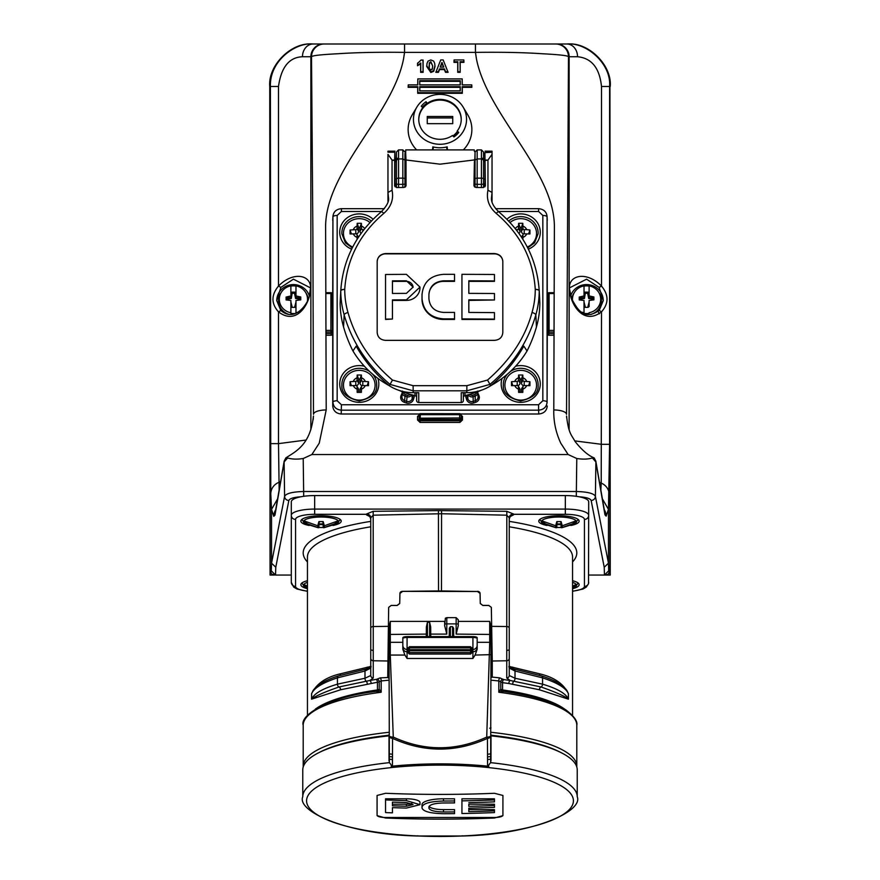 <?xml version="1.0" encoding="UTF-8"?>
<svg xmlns="http://www.w3.org/2000/svg" width="880" height="880" viewBox="0 0 880 880"><rect width="100%" height="100%" fill="white"/><g stroke="black" fill="none" stroke-linecap="round" stroke-linejoin="round"><path stroke-width="1.32" d="M492.074 677.094L499.862 677.886L503.701 679.602L510.158 680.482L506.748 677.963L506.748 660.77L492.261 661.012L492.261 676.841L490.985 677.996M499.862 677.886A2.552 1.067 -83.7 0 0 498.817 680.955L490.985 680.163M389.114 680.163L381.183 680.955A2.552 1.067 83.7 0 0 380.138 677.886L389.015 677.49M389.015 678.634L387.739 676.885L388.663 607.376L391.215 605.429L388.663 607.376M502.722 691.295L498.817 692.252L500.753 689.15A2.123 2.123 -0 0 0 502.568 691.251C531.498 695.354 552.541 701.525 565.686 709.775C574.046 716.078 577.753 721.237 576.796 725.263A136.796 36.553 180 0 0 498.817 692.252L498.817 680.955L500.753 681.714L500.753 689.15L500.753 681.714A2.552 2.453 0 0 1 503.261 679.261M379.247 681.714L381.183 680.955L381.183 692.252L379.247 689.15L379.247 681.714A2.552 2.453 0 0 0 376.739 679.261L380.138 677.886M389.015 732.281A136.796 36.553 0 0 0 303.204 766.205L303.204 725.263A136.796 36.553 180 0 1 381.183 692.252L377.278 691.295M315.348 709.126A132.55 35.42 0 0 1 377.454 689.942L379.247 689.194L379.247 681.868L340.582 689.777L311.586 699.16A2.552 0.682 180 0 0 311.641 699.072C314.072 693.539 322.663 688.578 337.436 684.167L364.991 678.238L370.755 675.51L370.755 628.166A2.552 1.65 0 0 1 373.252 626.516L373.252 660.77L389.015 661.012L389.015 627.308L389.015 634.447L426.316 634.106L426.294 636.614M389.015 734.69L389.015 735.845A137.225 36.674 0 0 0 302.775 769.89L302.775 796.73A137.225 36.674 0 0 1 389.345 762.652L389.015 634.447M426.382 636.614L426.382 626.868L427.449 622.281L429.605 622.281L430.672 626.868L430.738 634.106L446.798 634.106L444.675 625.757L444.675 621.401L390.291 621.401L389.015 627.308M490.985 627.308L490.985 634.447L490.985 626.351L489.709 621.401L458.271 621.401M444.675 625.757L445.368 618.2L446.798 617.65L446.798 623.876L456.148 623.876L456.148 617.65L458.271 619.773L458.271 625.757L456.148 634.106L490.985 634.447L490.985 661.012L492.261 661.012L491.337 607.376L488.785 605.462L482.823 605.462L480.282 603.537L480.062 593.417L477.521 591.503L402.479 591.349A2.552 1.947 -1.5 0 0 399.938 593.296L399.718 603.537L399.938 593.296M389.015 654.643L390.291 655.061L393.272 737.088A4.246 0.594 113.7 0 1 392.568 738.397A4.246 2.772 180 0 1 389.015 735.669A4.246 1.419 0 0 0 393.272 737.088C424.391 751.311 455.554 751.311 486.728 737.088L489.709 642.301L490.985 642.631L490.655 762.652C488.367 765.017 487.993 766.689 489.522 767.668L487.586 766.172L487.432 738.397C455.84 752.653 424.226 752.653 392.568 738.397L392.414 766.172L390.478 767.668C392.007 766.678 391.633 765.006 389.345 762.652M490.655 762.652A137.225 36.674 0 0 1 577.225 796.73L577.225 769.89A137.225 36.674 0 0 0 490.985 735.845L490.985 734.69M503.701 679.602A2.552 1.166 -82.8 0 0 502.546 682.66L500.753 681.868A2.552 2.453 0 0 1 503.261 679.415M509.245 517.803L506.748 515.185L441.485 513.733L373.252 515.185L370.755 517.803A4.246 3.795 0 0 0 366.498 514.008L373.186 511.324L438.438 510.598L506.814 511.324L513.502 514.008A4.246 3.795 0 0 0 509.245 517.803L509.245 675.51L515.009 678.238L542.564 684.167C557.337 688.578 565.928 693.539 568.359 699.072C564.542 696.047 555.423 692.01 540.991 686.972L510.158 680.482A2.552 1.287 -81.7 0 0 508.882 683.518L502.546 682.66L502.546 689.942A2.123 0.968 -81.9 0 0 503.25 691.537M509.245 658.317A2.552 2.453 0 0 1 506.748 660.77L506.748 626.516A2.552 1.65 -0 0 1 509.245 628.166M490.985 735.229A135.102 36.102 0 0 1 560.725 752.455M319.275 752.455A135.102 36.102 0 0 1 389.015 735.229M445.368 618.2L448.404 617.65M426.382 626.868L426.316 634.106M486.728 737.088A4.246 1.419 -0 0 0 490.985 735.669A4.246 2.772 180 0 1 487.432 738.397A4.246 0.594 -113.7 0 1 486.728 737.088M452.551 636.614L452.551 626.659L453.618 628.221L453.618 636.614M453.706 636.614L453.618 628.221M430.738 634.106L430.771 636.614M449.229 636.614L449.328 628.221L450.395 626.659L450.395 636.614M452.551 626.659L450.395 626.659M463.496 835.901L461.901 835.813L463.496 835.901A133.419 35.651 180 0 0 572.726 804.43A133.419 35.651 180 0 0 489.577 767.701L489.522 767.668A133.496 35.673 180 0 0 390.478 767.668L390.423 767.701A133.419 35.651 180 0 0 307.274 804.441A133.419 35.651 180 0 0 416.559 835.901A133.496 35.673 180 0 0 463.507 835.912M418.099 835.813L416.548 835.912L418.099 835.813M502.92 795.454L502.92 815.639L494.417 818.015A1273.679 1227.358 180 0 1 385.583 818.015L377.08 815.639L377.08 795.454L385.583 793.287A1273.69 1227.369 180 0 0 458.436 794.277A1273.69 1227.369 180 0 0 494.417 793.287L502.92 795.454M472.923 658.471L472.923 636.614A4.246 1.133 0 0 1 477.169 637.758L477.169 649.253L475.101 655.061L472.923 658.471L407.077 658.471L404.899 655.061L402.831 649.253L402.831 642.301L390.291 642.301L390.291 655.061L404.899 655.061M477.169 649.253L477.169 642.301L489.709 642.301L489.709 621.401M402.831 637.758A4.246 1.133 0 0 1 407.077 636.614L407.077 637.439A4.246 1.133 180 0 0 402.831 638.572L402.831 637.758M472.923 636.614L407.077 636.614M385.583 818.015L385.583 817.498A8.492 2.266 180 0 1 377.08 815.232L377.08 795.454M385.583 817.498L494.417 817.498A8.492 2.266 180 0 0 502.92 815.232M443.476 798.798A21.45 5.731 180 0 0 422.026 804.529L422.026 806.861C423.28 803.352 430.43 801.416 443.476 801.031A1274.306 1227.963 -0 0 0 454.531 800.965L454.531 798.798L443.476 798.798L443.476 801.031M454.531 800.965L454.531 802.901A1274.416 1228.073 180 0 1 443.476 802.978C434.643 803.231 429.781 804.551 428.912 806.938L428.912 808.137C429.759 810.48 434.621 811.756 443.476 811.965A1274.416 1228.062 -0 0 0 454.531 811.888L454.531 809.622L443.476 809.622A14.564 3.894 0 0 1 429.088 806.333M419.98 804.683L419.98 802.417A13.574 3.63 180 0 0 406.406 798.798L385.55 798.798L385.55 799.92A1274.306 1227.963 -0 0 0 406.406 800.613L419.98 804.683L406.406 808.071A1274.526 1228.172 180 0 1 392.436 807.642L392.436 812.845A1274.306 1227.963 180 0 1 385.55 812.581L385.55 799.92M392.436 811.459L392.436 807.642M494.45 810.854L494.45 809.622L468.831 809.622L468.831 808.181L468.831 811.657A1274.416 1228.062 -0 0 0 494.45 810.854L494.45 812.581A1274.306 1227.963 180 0 1 461.945 813.527L461.945 800.855A1274.306 1227.963 -0 0 0 494.45 799.92L494.45 798.798L461.945 798.798L461.945 811.459M468.831 804.21L468.831 806.344A1274.526 1228.172 -0 0 0 494.45 805.541L494.45 804.21L468.831 804.21M402.831 649.253L402.831 638.572M408.133 652.443L408.144 651.365M471.856 651.365L471.867 652.443M408.133 650.969L408.947 649.605M471.053 649.605L471.867 650.969M408.133 647.691L408.133 648.417L409.409 646.723L409.409 654.027L408.133 652.751M471.867 652.751L470.591 654.027L470.591 646.723L409.409 646.723M470.591 646.723L471.867 648.417L471.867 647.691M377.421 691.251L379.247 689.15A2.123 2.123 180 0 1 377.432 691.251C328.79 696.608 299.629 715.242 303.204 725.263M502.579 691.251L500.753 689.194L502.546 689.942A132.55 35.42 0 0 1 564.652 709.126M371.118 683.518A2.552 1.287 81.7 0 0 369.842 680.482L376.739 679.261M376.75 691.537A2.123 0.968 -98.1 0 0 377.454 689.942L377.454 682.66A2.552 1.166 82.8 0 0 376.299 679.602M313.214 690.305L311.641 693.605L311.641 699.072C315.425 696.058 324.544 692.021 339.009 686.972L369.842 680.482L373.252 677.963L373.252 660.77A2.552 2.453 -0 0 1 370.755 658.317M311.586 699.16L311.586 693.693C316.36 683.749 326.029 677.105 340.582 673.772L371.118 666.358M566.786 690.305L568.359 693.605L568.359 699.072A2.552 0.682 180 0 0 568.414 699.16L539.418 689.777L508.882 683.518M508.882 666.358L539.418 673.772C554.048 677.16 563.706 683.804 568.414 693.693L568.414 699.16M568.414 693.693A2.552 0.682 180 0 1 568.359 693.605C565.928 687.995 557.337 682.748 542.564 677.853L515.009 671.022L509.245 668.052L509.036 667.326L514.085 669.086A2.552 1.342 100.9 0 1 515.009 671.022L515.009 678.238A2.552 1.353 -81 0 1 513.876 681.142A2.552 1.353 -81 0 0 512.732 684.046M366.124 669.075A2.552 1.342 79.1 0 0 365.915 669.086L370.964 667.326L370.755 668.052L364.991 671.022L337.436 677.853C322.663 682.748 314.072 687.995 311.641 693.605A2.552 0.682 180 0 1 311.586 693.693M332.948 525.47A20.185 5.39 180 0 0 340.428 519.629A20.185 5.39 180 0 0 321.046 515.724A20.185 5.39 180 0 0 301.653 519.629A20.185 5.39 180 0 0 309.133 525.47M570.867 525.47A20.185 5.39 180 0 0 579.139 521.125A20.185 5.39 180 0 0 578.347 519.629A20.185 5.39 180 0 0 558.954 515.724A20.185 5.39 180 0 0 539.572 519.629A20.185 5.39 180 0 0 547.052 525.47M572.55 588.687A20.185 5.39 180 0 0 578.347 583.209A20.185 5.39 180 0 0 572.55 580.712M307.45 580.712A20.185 5.39 180 0 0 301.653 583.209A20.185 5.39 180 0 0 300.861 584.705A20.185 5.39 180 0 0 307.45 588.687M588.698 575.058L604.461 575.058L604.219 567.248L591.151 500.467C590.293 498.509 586.289 497.277 579.15 496.782A23.364 6.248 0 0 1 588.698 501.809L588.522 583.682L586.322 587.081L582.967 589.028L572.55 591.316M369.743 516.318L370.755 518.969A4.246 4.092 0 0 0 366.498 514.866L366.498 514.305L314.666 514.305A19.118 5.104 180 0 0 295.559 519.42L295.559 586.399A4.246 4.092 180 0 1 291.302 582.307L291.302 501.809A23.364 6.248 0 0 1 300.85 496.782C293.7 497.277 289.696 498.509 288.849 500.467L275.781 567.248L275.528 575.058L291.302 575.058M339.647 519.024A18.843 5.038 0 0 1 339.856 520.124L336.545 523.842L323.774 527.78M303.875 522.544L303.732 522.456A17.6 4.708 180 0 1 303.732 520.762L317.724 525.778L317.724 527.472L303.875 522.544A17.468 4.664 0 0 0 305.536 523.842L302.236 520.124A18.843 5.038 0 0 1 302.445 519.024M307.45 587.95L303.875 586.124A17.468 4.664 0 0 0 305.536 587.422L302.236 583.704A18.843 5.038 0 0 1 302.203 583.407A18.843 5.038 0 0 1 302.445 582.604M577.555 582.604A18.843 5.038 0 0 1 577.764 583.704L574.464 587.422L572.55 588.346M577.555 519.024A18.843 5.038 0 0 1 577.797 519.827A18.843 5.038 0 0 1 577.764 520.124L574.464 523.842L561.693 527.78M541.783 522.544L541.64 522.456A17.6 4.708 180 0 1 541.64 520.762L555.643 525.778L555.643 527.472L541.783 522.544A17.468 4.664 0 0 0 543.455 523.842L540.144 520.124A18.843 5.038 0 0 1 540.353 519.024M565.334 514.305L565.334 495.572L314.666 495.572L314.666 509.08L565.334 509.08A23.364 6.248 0 0 1 588.698 515.328A4.246 4.092 0 0 1 584.441 519.42A19.118 5.104 180 0 0 565.334 514.305L513.502 514.305L513.502 514.866A4.246 4.092 0 0 0 509.245 518.969L510.257 516.318M605.693 575.058L604.461 575.058L608.718 570.801L609.917 570.801L608.212 574.222L605.693 575.058L610.247 575.058L609.939 86.482C611.831 65.461 588.467 42.097 567.446 44L503.767 44M271.788 574.222L270.083 570.801L271.282 570.801L275.539 575.058L271.788 574.222L274.384 575.058M376.233 44L312.554 44C291.533 42.097 268.169 65.461 270.061 86.482L270.061 575.058L274.307 575.058M270.061 575.058L269.753 86.482C267.861 65.461 291.225 42.097 312.246 44L567.754 44C588.775 42.097 612.139 65.461 610.247 86.482M609.939 575.058L609.939 86.482M599.401 313.808L598.422 312.026M605.616 575.058L608.212 574.222M270.083 570.801L270.083 86.482C268.191 65.461 291.555 42.097 312.576 44M277.684 498.74L271.535 509.388L271.535 563.178L275.781 567.248M280.533 481.69L278.784 482.405A12.749 12.54 177.2 0 0 270.776 494.032L270.402 86.482C269.489 60.291 296.186 42.108 313.104 44L312.95 44M604.219 567.248L608.465 563.178L608.465 509.377L606.133 516.142L604.956 514.8L595.892 461.967L592.372 457.963C588.148 459.272 582.945 459.459 576.785 458.513L568.139 454.542L560.78 443.19C555.797 432.465 553.476 421.388 553.795 409.959L554.389 226.996C554.576 171.05 487.399 114.906 476.454 58.927L475.442 52.382L475.442 44M567.424 44C588.445 42.097 611.809 65.461 609.917 86.482L609.917 570.801M574.673 440.88L601.502 444.312L609.598 444.312L608.465 509.476M599.258 310.354L603.262 300.564L599.137 287.408L601.502 286.055C608.839 294.932 608.839 303.523 601.502 311.85C582.956 326.095 570.185 303.369 569.569 289.883C567.457 274.923 586.487 270.611 601.502 286.055L601.502 86.482C599.566 67.98 591.58 58.069 577.533 56.749A12.749 10.648 -90 0 0 566.896 44C586.157 42.064 611.446 63.569 609.598 86.482L609.598 444.312M569.129 429.704L569.129 56.749L568.48 56.749C567.963 55.605 559.185 54.604 542.124 53.746C523.941 52.492 501.71 52.041 475.442 52.382L404.558 52.382L403.546 58.927C392.601 114.906 325.424 171.05 325.611 226.996L326.205 409.959L319.231 443.19L311.872 454.542L303.215 458.524C297.077 459.47 291.885 459.272 287.639 457.963L284.108 461.967L274.989 515.108L273.779 516.351L271.535 509.388M271.535 563.178L284.603 496.375C286.022 493.449 292.38 491.821 303.699 491.513L576.301 491.513C587.609 491.821 593.978 493.449 595.397 496.375L608.465 563.178M311.872 454.542L568.139 454.542M548.812 293.029L547.272 293.524L547.074 216.491L547.085 402.182L547.272 334.741L548.834 335.236L548.834 333.586L547.547 332.42L547.272 334.741M547.272 406.01C546.733 410.828 543.906 413.49 538.78 413.996L538.593 410.168L341.407 410.168C336.248 409.673 333.421 407.011 332.915 402.182L332.926 216.491L332.728 293.524L331.188 293.029M460.493 413.996L538.78 413.996M341.22 413.996C336.094 413.49 333.267 410.828 332.728 406.01L332.915 402.182A4.246 1.452 0 0 1 337.161 400.752L341.407 404.745L341.22 413.996L419.507 413.996M325.963 332.046L325.963 333.586L331.166 333.586L330.902 330.396L332.178 330.803A1.276 1.21 170.3 0 1 330.902 332.046L325.963 332.046L325.952 330.396L330.902 330.396L330.902 293.513L325.831 293.513L325.831 292.699L330.902 292.699A1.276 1.243 165.9 0 1 332.178 293.92L332.453 332.42L331.166 333.586L331.166 335.236L332.728 334.741L332.728 406.01M404.558 44L404.558 52.382C378.4 52.041 356.169 52.492 337.876 53.746C320.848 54.604 312.07 55.605 311.52 56.749A12.749 12.749 -90 0 1 324.269 44M326.205 409.959A12.749 4.356 179.8 0 0 313.467 414.315L312.862 231.363L311.52 56.749L310.871 56.749L310.871 429.704M323.609 44A12.749 12.749 -90 0 0 310.871 56.749L302.467 56.749C289.19 57.266 281.204 67.177 278.498 86.482L278.498 286.055C293.535 270.567 312.719 274.89 310.409 290.169C309.771 303.49 296.846 326.062 278.498 311.85C271.128 303.633 271.128 295.042 278.498 286.055L280.863 287.408L276.738 300.564L280.742 310.354M280.863 310.497L278.498 311.85L278.498 443.63L305.855 440.066M313.159 419.76L313.346 417.835M270.402 443.63L278.498 443.63L279.158 489.94M313.434 416.295L313.434 416.064C310.486 444.422 296.208 451.275 285.857 457.864L284.174 461.153L275.176 512.82M286.418 458.095L287.639 457.963M555.731 44A12.749 12.749 -90 0 1 568.48 56.749L566.533 414.315A12.749 4.356 -179.8 0 0 553.795 409.959M566.654 417.78L566.566 416.053C568.59 433.774 571.461 434.764 575.168 441.617C582.032 450.208 588.346 455.62 594.143 457.864L595.826 461.153A4.246 4.081 169 0 1 595.892 461.967L595.397 496.375A4.246 4.092 -11.1 0 1 591.151 500.467M600.853 490.05L601.216 483.131L599.599 482.471M609.213 494.769A12.749 12.551 2.9 0 0 601.216 483.131L601.502 311.85L599.17 310.409C583.616 321.145 577.258 308.946 571.725 298.914L569.525 289.124M592.372 457.963L593.582 458.095M595.826 461.153L604.747 512.424A12.749 12.243 169.2 0 1 604.956 514.8M602.305 498.696L608.465 509.377M302.467 56.749A12.749 10.648 -90 0 1 313.104 44M274.989 515.108A12.749 12.243 -169.2 0 1 275.187 512.732M599.137 310.497L603.262 300.564M599.137 287.408L586.575 279.18L569.448 287.903M570.702 295.746A16.676 16.104 180 0 1 586.575 284.581A16.676 16.104 180 0 1 603.251 300.872M589.116 294.316L589.116 285.901A14.113 13.629 180 0 1 598.587 292.16L599.236 293.172A14.872 14.366 180 0 1 590.601 314.534M571.791 299.101A14.872 14.366 180 0 1 573.914 293.172L574.563 292.16A14.113 13.629 180 0 1 584.023 285.901L584.023 294.272M276.738 300.564L280.83 310.409C296.527 324.181 309.914 299.376 309.265 295.867L310.552 287.903L293.425 279.18L280.863 287.408M276.749 300.872A16.676 16.104 180 0 1 293.425 284.581A16.676 16.104 180 0 1 309.298 295.746M295.977 293.172L295.977 285.901A14.113 13.629 180 0 1 305.437 292.16L306.086 293.172A14.872 14.366 180 0 1 308.209 299.101M289.399 314.534A14.872 14.366 180 0 1 280.764 293.172L281.413 292.16A14.113 13.629 180 0 1 290.884 285.901L290.884 294.272M295.977 286.099A14.333 13.849 0 0 0 290.884 286.099M305.437 292.16A14.113 13.629 180 0 1 307.439 300.949M298.155 312.147A14.113 13.629 180 0 1 295.977 312.708L295.977 313.335M290.884 302.269L290.884 313.335A14.333 13.849 0 0 0 295.801 313.368M300.256 299.904L300.256 299.222L295.548 298.474L294.899 292.149L291.753 292.149L290.884 297.451L286.099 298.276L286.099 299.926L290.884 300.465L290.884 312.708A14.113 13.629 180 0 1 281.413 292.16M290.884 294.701L290.884 285.901M300.256 299.222L300.762 298.21L295.977 297.451L295.977 295.944L300.762 296.978L300.762 299.849L295.977 300.465L295.977 312.708L295.977 302.302M295.977 285.901L295.977 295.944M292.259 307.362L290.884 301.983L291.863 307.362L294.998 307.362L295.977 301.983L294.602 307.362M286.099 297.055L290.884 295.944L291.324 298.463L286.594 299.288L286.099 297.055L286.099 299.926M295.548 298.474L294.481 293.227L292.171 293.227L291.324 298.463M292.171 293.227L291.753 292.149M294.481 293.227L294.899 292.149M300.762 299.849L300.762 296.978M286.594 299.288L286.594 299.981M589.116 286.099A14.333 13.849 0 0 0 584.023 286.099M598.587 292.16A14.113 13.629 180 0 1 589.116 312.708L589.116 313.335A14.333 13.849 0 0 1 584.199 313.368M584.023 313.335L584.023 312.708A14.113 13.629 180 0 1 581.845 312.147M572.561 300.949A14.113 13.629 180 0 1 574.563 292.16M584.023 302.269L584.023 312.708L584.023 300.465L579.238 299.926L579.238 297.055L584.023 295.944L584.023 285.901M585.398 307.362L584.023 301.983L585.002 307.362L588.137 307.362L589.116 301.983L587.741 307.362M593.406 299.904L593.406 299.222L588.687 298.474L587.631 293.227L585.321 293.227L584.463 298.463L579.744 299.288L579.744 299.981M588.687 298.474L589.116 295.944L593.901 296.978L593.901 299.849L593.901 298.21L589.116 297.451L588.038 292.149L584.892 292.149L584.034 297.451L579.238 298.276L579.238 299.926M593.406 299.222L593.901 296.978M587.631 293.227L588.038 292.149M585.321 293.227L584.892 292.149M584.463 298.463L584.023 294.701M579.744 299.288L579.238 297.055M593.901 299.849L589.116 300.465L589.116 306.658M589.116 306.636L589.116 303.578M589.116 303.567L589.116 302.302M589.116 285.901L589.116 295.944M300.85 496.782A23.364 6.248 0 0 1 314.666 495.572M565.334 495.572A23.364 6.248 0 0 1 579.15 496.782M295.559 519.42A4.246 4.092 180 0 1 291.302 515.328L291.302 501.809M303.875 586.124L306.988 586.036M307.45 586.245L303.732 584.342A17.6 4.708 180 0 0 303.732 586.036M573.012 586.036L576.268 586.036A17.6 4.708 180 0 0 576.268 584.342L572.55 586.245M576.268 586.036L572.55 587.95M573.012 522.456L576.268 522.456A17.6 4.708 180 0 0 576.554 521.609A17.6 4.708 180 0 0 576.268 520.762L562.276 525.778L562.276 527.472L555.643 527.472L556.831 527.593L556.831 524.612L561.077 524.612L561.077 527.593L562.276 527.472L576.125 522.544A17.468 4.664 0 0 1 574.464 523.842M555.643 525.778L556.831 521.576L561.077 521.576L562.276 525.778M541.64 522.456L544.907 522.456M556.303 523.666L556.831 524.612M561.077 524.612L561.605 523.666M556.435 523.204L556.831 523.93L561.077 523.93L561.484 523.204M557.249 521.598L556.831 523.93M560.659 521.598L561.077 523.93M338.36 522.456L324.357 527.472L317.724 527.472L318.923 527.593L318.923 524.612L323.169 524.612L323.169 527.593L324.357 527.472L324.357 525.778L338.36 520.762A17.6 4.708 180 0 1 338.36 522.456L335.093 522.456M317.724 525.778L318.923 521.576L323.169 521.576L324.357 525.778M303.732 522.456L306.988 522.456M318.395 523.666L318.923 524.612M323.169 524.612L323.697 523.666M318.516 523.204L318.923 523.93L323.169 523.93L323.576 523.204M319.341 521.598L318.923 523.93M322.751 521.598L323.169 523.93M554.048 330.396L554.169 293.513L549.098 293.513L549.098 330.396L554.048 330.396L554.037 335.236L548.834 335.236M554.18 293.029L554.169 293.843L554.18 293.029M554.037 332.046L549.098 332.046A1.276 1.21 -170.3 0 1 547.822 330.803L547.822 293.92A1.276 1.243 -165.9 0 1 549.098 292.699L554.169 292.699L554.169 293.843M554.169 292.699L554.169 293.513L554.169 292.699M325.831 293.843L325.952 330.396M331.166 335.236L325.963 335.236L325.963 333.586M554.037 333.586L548.834 333.586L549.098 330.396L547.822 330.803L547.547 332.42L547.547 295.02L549.098 292.677A1.276 1.276 0 0 0 547.855 293.634L547.261 295.273L547.261 332.673M547.272 293.524L547.261 295.273M462.451 420.035L459.899 422.444L459.899 420.794L420.101 420.794L420.365 413.666L459.635 413.699A1.276 1.243 -14.1 0 1 460.878 414.634L460.878 414.634A1.276 1.276 0 0 0 459.635 413.666L459.635 414.678L420.365 414.678L419.089 414.92L419.067 418.198L459.668 417.956L459.668 419.441A1.276 1.21 -9.7 0 0 460.933 418.198L459.668 417.956L459.635 414.678L460.911 414.92A1.276 1.243 -14.1 0 0 460.878 414.634L461.175 415.987L462.451 416.405L462.451 420.035L461.175 419.628L459.899 420.794L459.668 419.441L420.332 419.441A1.276 1.21 9.7 0 1 419.067 418.198L419.122 414.634A1.276 1.243 14.1 0 0 419.089 414.92L418.825 415.987L417.549 416.405L417.549 420.035L420.101 422.444L420.101 420.794L418.825 419.628L417.549 420.035M330.902 292.699L330.902 292.677A1.276 1.276 0 0 1 332.145 293.634L332.739 332.673L332.728 293.524M332.728 334.741L332.739 332.673M325.831 292.677L330.902 292.677L332.739 295.273M420.365 413.699A1.276 1.243 14.1 0 0 419.122 414.634A1.276 1.276 0 0 1 420.365 413.666L459.635 413.699M404.954 159.522L405.592 159.522M474.408 159.522L475.046 159.522M475.046 187.209L475.046 152.02L474.276 183.205M404.954 153.428L404.954 187.209M475.046 160.325L474.408 160.325M405.592 160.325L404.954 160.325M475.046 152.02L477.169 149.897L477.169 158.928L475.046 160.094M396.451 187.517L396.451 160.094L398.574 158.928L402.831 158.928L404.954 160.094M542.839 400.752A4.246 1.452 180 0 1 547.085 402.182C546.579 407.011 543.752 409.673 538.593 410.168L538.593 404.745L542.839 400.752L542.839 215.468L538.593 211.475L498.355 211.475M396.451 179.069A2.123 0.924 0 0 1 398.574 178.145L398.574 149.897L396.451 152.02L396.451 160.094L395.175 160.193L395.175 161.579L394.845 152.218L394.68 160.061L392.04 160.061L392.051 190.234C393.855 199.199 391.105 206.91 383.812 213.378C359.788 233.893 346.764 259.237 344.729 289.421A95.271 89.518 -0 0 0 347.974 312.477C355.465 338.624 370.293 361.152 392.469 380.061L413.105 385.682L466.895 385.682L487.531 380.061C510.444 360.063 525.272 337.524 532.026 312.477A95.271 89.518 -0 0 0 535.271 289.421A4.246 1.441 -3.1 0 1 539.22 290.631L539.836 302.83A99.836 93.819 180 0 1 536.437 327.008A149.622 140.602 180 0 1 527.043 350.977A99.418 93.423 180 0 1 490.743 385.671M539.836 302.621L539.22 290.851A99.22 93.236 180 0 1 535.843 314.864C528 341.968 512.699 365.145 489.951 384.395L490.512 385.858A149.127 140.129 180 0 0 523.798 346.137L527.043 350.977M481.239 390.28A99.418 93.423 180 0 1 464.97 395.615A2.123 1.991 -0 0 0 463.364 397.551M463.364 392.656L463.364 400.543A2.123 1.991 180 0 1 461.241 402.534L418.759 402.534A2.123 1.991 180 0 1 416.636 400.543L416.636 392.656M416.636 397.551A2.123 1.991 -0 0 0 415.03 395.615A99.418 93.423 180 0 1 398.761 390.28M389.257 385.671A99.418 93.423 180 0 1 352.957 350.977A149.622 140.602 180 0 1 343.563 327.008A99.836 93.819 180 0 1 340.164 302.83L340.78 290.642A4.246 1.441 3.1 0 1 340.78 290.631A4.246 1.441 3.1 0 1 344.729 289.421A4.246 1.452 179.9 0 0 340.78 290.851L340.164 302.621M394.658 185.966L395.098 183.205L395.098 186.835M484.902 186.835L484.902 183.205L485.342 185.977M395.098 159.544L394.845 152.218L387.959 152.218L387.959 151.173L394.955 151.173M394.68 160.061L394.636 185.801M394.955 183.205L395.01 161.579L396.451 161.579M539.836 302.643L539.22 290.653A4.246 4.246 0 0 0 539.22 290.631A4.246 1.441 -3.1 0 1 539.22 290.642A4.246 3.993 177.1 0 1 539.22 290.851A4.246 1.452 0.1 0 0 535.271 289.421C533.28 259.303 520.245 233.959 496.188 213.378C488.906 206.943 486.156 199.232 487.949 190.234L487.96 160.061L492.041 154.33L492.041 152.218L484.902 152.625L485.375 185.713M483.549 161.579L484.99 161.579L485.045 183.205M502.821 261.492L502.821 332.486C502.337 337.315 499.532 339.944 494.439 340.351L385.561 340.351C380.468 339.955 377.674 337.326 377.179 332.486L377.179 261.492C377.674 256.729 380.468 254.089 385.561 253.561L494.439 253.561C499.532 254.078 502.326 256.718 502.821 261.492M485.32 160.061L487.96 160.061L485.32 160.49M485.364 185.801L483.252 187.528L476.058 187.462L473.946 185.68M473.946 185.592L474.408 161.579M406.054 185.68L406.01 159.984L440 164.175L473.99 159.984M394.625 185.713L396.748 187.528L403.942 187.462L406.054 185.592M387.959 154.33L387.959 192.445L387.959 154.33L392.04 160.061L394.68 160.49M405.724 183.205L405.669 161.579L404.954 161.579M406.021 185.878L405.592 183.205L405.592 186.725M405.592 161.579L405.735 149.897L474.265 149.897L474.408 151.437M405.592 151.437L406.01 159.984M474.408 186.725L474.408 183.205L473.979 185.878M492.041 154.33L492.041 192.434L492.041 151.173L485.045 151.173M539.22 290.631C536.965 259.138 523.468 232.859 498.718 211.783C493.493 206.635 491.073 202.026 491.48 197.934L492.041 192.445L492.041 201.575M387.959 201.575L387.959 192.434L392.051 190.234M352.957 350.977L356.202 346.137A149.127 140.129 180 0 0 389.488 385.858L390.049 384.395C367.301 365.145 352 341.968 344.157 314.864L343.563 327.008M487.531 380.061L489.951 384.395L466.807 390.819L413.193 390.819L390.049 384.417L392.469 380.061M418.759 402.534L418.759 392.656L413.193 392.656A42.482 39.919 -0 0 1 389.488 385.858M490.512 385.858A42.482 39.919 -0 0 1 466.807 392.656L461.241 392.656L461.241 402.534M388.52 198.077L387.959 192.445M492.041 192.434L487.949 190.234M502.821 331.375L502.821 296.802M502.821 279.136L502.821 261.745A8.393 7.887 0 0 0 494.439 253.869L385.561 253.869A8.393 7.887 0 0 0 377.179 261.745M385.55 274.901L385.55 319.11L392.436 319.044L392.436 299.926L406.406 299.849L419.98 287.078L406.406 274.34L385.55 274.483L385.55 319.451L392.436 319.044M392.436 300.41L406.406 300.41A13.574 12.76 -0 0 0 419.98 287.661L419.98 287.078M422.026 295.053L422.026 299.299A21.45 20.152 -0 0 0 443.476 319.451L454.531 319.451L454.531 312.411L443.476 312.411C434.676 311.652 429.814 307.087 428.912 298.738L428.912 294.855M428.912 295.053A14.564 13.684 180 0 1 443.476 281.369L454.531 281.369L454.531 274.329L443.476 274.34C430.496 275.429 423.346 282.15 422.026 294.481L422.026 294.833M461.945 303.259L461.945 319.451L494.45 319.451L494.45 312.609L468.831 312.433L468.831 299.838L494.45 299.981L468.831 300.41M494.45 299.981L494.45 293.502L468.831 293.37L468.831 281.369L494.45 281.369L494.45 274.483L461.945 274.318L461.945 318.901L494.45 319.11M475.046 179.069A2.123 0.924 180 0 1 477.169 178.145L477.169 158.928L481.426 158.928L483.549 160.094L483.549 152.02L483.549 187.517M395.186 158.95L395.12 160.083M396.451 159.258L395.175 160.193M483.549 159.258L484.814 160.083L484.814 158.95M483.549 170.665L483.549 183.722A2.123 0.616 -0 0 1 481.426 184.338L481.426 149.897L483.549 152.02M396.451 152.02L396.451 153.428M484.825 160.193L483.549 160.127M484.825 179.146L483.549 178.97M396.451 178.97L395.175 179.146M341.88 233.761A17.424 16.368 -0 0 1 359.282 216.601A17.424 16.368 -0 0 1 371.272 221.089A17.424 16.368 -0 0 0 359.282 216.612A17.424 16.368 -0 0 0 341.88 233.761L345.433 242.836L352.286 247.863M369.919 222.519A15.829 14.872 -0 0 0 359.282 218.658A15.829 14.872 -0 0 0 343.816 230.362A15.829 14.872 -0 0 0 352.704 247.049M538.142 232.98A17.424 16.368 -0 0 0 527.604 217.943A17.424 16.368 -0 0 0 508.739 221.1A17.424 16.368 -0 0 1 520.718 216.601A17.424 16.368 -0 0 1 538.142 232.969A17.424 16.368 -0 0 1 538.12 233.761A17.424 16.368 -0 0 0 538.142 232.969M527.296 247.049A15.829 14.872 -0 0 0 536.547 233.53A15.829 14.872 -0 0 0 520.718 218.658A15.829 14.872 -0 0 0 510.081 222.519M369.732 371.591A17.424 16.368 -0 0 0 351.494 370.051A17.424 16.368 -0 0 0 341.858 384.692A17.424 16.368 -0 0 0 341.88 385.462C341.396 393.03 347.193 398.189 359.282 400.928C371.36 398.189 377.168 393.03 376.684 385.462A17.424 16.368 -0 0 0 372.625 374.176M343.453 385.231A15.829 14.872 -0 0 0 359.282 400.103A15.829 14.872 -0 0 0 375.1 385.231A15.829 14.872 -0 0 0 359.282 370.359A15.829 14.872 -0 0 0 343.453 385.231M510.323 371.536A17.424 16.368 -0 0 1 520.718 368.302A17.424 16.368 -0 0 1 538.12 385.462A17.424 16.368 -0 0 0 528.88 370.227A17.424 16.368 -0 0 0 510.268 371.591M507.375 374.176A17.424 16.368 -0 0 0 503.316 385.462C502.832 393.03 508.64 398.189 520.718 400.928C532.807 398.189 538.604 393.03 538.12 385.462M520.718 400.103A15.829 14.872 -0 0 0 536.547 385.231A15.829 14.872 -0 0 0 520.718 370.359A15.829 14.872 -0 0 0 504.9 385.231A15.829 14.872 -0 0 0 520.718 400.103M392.436 280.874L392.436 293.447L406.406 293.37L413.094 287.078L406.406 280.797L392.436 280.874M413.094 287.364A6.688 6.292 -0 0 0 406.406 281.369L392.436 281.369L392.436 293.447M422.026 294.481L422.026 298.727C423.346 311.014 430.496 317.735 443.476 318.879L454.531 318.89M422.026 298.727L422.026 299.299M428.912 294.503C429.792 286.165 434.643 281.6 443.476 280.83L454.531 280.797M468.831 293.37L468.831 280.786L494.45 280.929M522.83 375.023L518.617 375.023L518.485 380.16A1.276 1.199 180 0 1 517.22 381.359L511.5 381.711L511.5 385.671L517.22 385.55A1.276 1.199 180 0 1 518.485 386.749L518.617 392.359L522.83 392.359L522.951 386.749A1.276 1.199 180 0 1 524.227 385.55L529.947 385.671L529.947 381.711L524.227 381.359A1.276 1.199 180 0 1 522.951 380.16L522.83 375.023L521.455 378.983L519.992 378.983L519.992 383.064A2.772 2.607 180 0 1 517.682 385.638M522.951 377.839A6.369 5.984 180 0 1 526.691 381.359M526.691 385.55A6.369 5.984 180 0 1 522.951 389.059M518.485 389.059A6.369 5.984 180 0 1 514.756 385.55M514.756 381.359A6.369 5.984 180 0 1 518.485 377.839M523.754 385.638A2.772 2.607 180 0 1 521.455 383.064L521.455 378.983M518.331 386.166L519.64 388.388A2.772 2.607 180 0 1 519.992 389.653L519.992 392.348M521.455 392.348L521.455 389.653A2.772 2.607 180 0 1 521.796 388.388L523.105 386.166M519.992 378.983L518.617 375.023M512.853 385.605L511.5 381.711M528.594 385.605L529.947 381.711M363.869 229.658L362.78 229.658A1.276 1.199 180 0 1 361.515 228.459L361.383 223.322L359.282 223.289L357.17 223.322L357.049 228.459A1.276 1.199 180 0 1 355.773 229.658L350.053 230.01L350.053 233.97L355.773 233.849A1.276 1.199 180 0 1 357.049 235.048L357.104 239.305M361.515 226.138A6.369 5.984 180 0 1 364.705 228.602M357.049 237.358A6.369 5.984 180 0 1 353.309 233.849M353.309 229.658A6.369 5.984 180 0 1 357.049 226.138M361.064 233.398A2.772 2.607 180 0 1 360.008 231.363L360.008 227.282L358.545 227.282L358.545 231.363A2.772 2.607 180 0 1 356.246 233.926M356.895 234.465L358.204 236.687A2.772 2.607 180 0 1 358.435 237.226M360.008 227.282L361.383 223.322M358.545 227.282L357.17 223.322M351.406 233.904L350.053 230.01M361.383 375.023L357.17 375.023L357.049 380.16A1.276 1.199 180 0 1 355.773 381.359L350.053 381.711L350.053 385.671L355.773 385.55A1.276 1.199 180 0 1 357.049 386.749L357.17 392.359L361.383 392.359L361.515 386.749A1.276 1.199 180 0 1 362.78 385.55L368.5 385.671L368.5 381.711L362.78 381.359A1.276 1.199 180 0 1 361.515 380.16L361.383 375.023L360.008 378.983L358.545 378.983L358.545 383.064A2.772 2.607 180 0 1 356.246 385.638M361.515 377.839A6.369 5.984 180 0 1 365.244 381.359M365.244 385.55A6.369 5.984 180 0 1 361.515 389.059M357.049 389.059A6.369 5.984 180 0 1 353.309 385.55M353.309 381.359A6.369 5.984 180 0 1 357.049 377.839M362.318 385.638A2.772 2.607 180 0 1 360.008 383.064L360.008 378.983M356.895 386.166L358.204 388.388A2.772 2.607 180 0 1 358.545 389.653L358.545 392.348M360.008 392.348L360.008 389.653A2.772 2.607 180 0 1 360.36 388.388L361.669 386.166M358.545 378.983L357.17 375.023M351.406 385.605L350.053 381.711M367.147 385.605L368.5 381.711M522.951 226.138A6.369 5.984 180 0 1 526.691 229.658L524.227 229.658A1.276 1.199 180 0 1 522.951 228.459L522.83 223.322L520.718 223.289L518.617 223.322L518.485 228.459A1.276 1.199 180 0 1 517.22 229.658L516.131 229.658M526.691 233.849A6.369 5.984 180 0 1 522.951 237.358L522.951 235.048A1.276 1.199 180 0 1 524.227 233.849L529.947 233.97L529.947 230.01L526.691 229.658M522.896 239.316L522.951 237.358M515.306 228.602A6.369 5.984 180 0 1 518.485 226.138M523.754 233.926A2.772 2.607 180 0 1 521.455 231.363L521.455 227.282L519.992 227.282L519.992 231.363A2.772 2.607 180 0 1 518.936 233.398M521.565 237.226A2.772 2.607 180 0 1 521.796 236.687L523.105 234.465M521.455 227.282L522.83 223.322M519.992 227.282L518.617 223.322M528.594 233.904L529.947 230.01M408.243 84.876L408.133 87.318L417.692 87.318L417.692 93.302L462.308 93.302L462.308 87.318L471.867 87.318L471.757 84.876L462.198 84.876L462.198 78.892L417.802 78.892L417.802 84.876L408.243 84.876L408.243 86.669L417.802 86.669L417.802 92.653L462.198 92.653L462.198 86.669L471.757 86.669L471.757 84.876M417.802 78.892L417.692 84.876M462.308 84.876L462.198 78.892M463.936 62.37L460.185 62.37L460.185 72.347L457.732 72.347L457.732 62.37L453.97 62.37L454.08 59.928L463.826 59.928L463.936 62.37L463.826 61.71L460.064 61.71L460.185 62.37M448.085 72.347L445.489 72.347L444.411 69.586L439.527 69.586L438.449 72.347L435.831 72.347L440.726 59.928L443.168 59.928L448.085 72.347M434.687 63.404L435.017 66.44L433.752 71.28L430.848 72.501L426.679 66.418L427.009 63.448L428.032 61.105L430.848 59.928L433.675 61.116L434.687 63.404L434.907 65.89L433.664 70.664L430.848 71.841L426.789 65.868L427.009 63.448M423.093 60.368L423.093 72.347L420.64 72.347L420.64 63.822L417.527 65.747L417.527 63.437L421.201 59.928L423.093 60.368M416.867 107.096A26.554 24.948 0 0 0 413.446 119.339A26.554 24.948 0 0 0 446.732 143.473A26.554 24.948 0 0 0 463.133 107.096A26.554 24.948 0 0 0 440 94.391A26.554 24.948 0 0 0 416.867 107.096L412.236 114.818A31.867 29.942 0 0 0 408.133 129.514A31.867 29.942 0 0 0 416.658 149.897M463.342 149.897A31.867 29.942 0 0 0 467.764 114.818L463.133 107.096M422.972 59.928L423.093 72.347M422.972 71.698L420.75 71.698L420.75 63.019L417.527 65.747M417.648 65.043L417.648 62.964M420.75 63.019L420.64 63.822M420.75 71.698L420.64 72.347M432.399 68.805L432.674 65.89L430.848 61.71L429.297 62.964L429.198 68.42L430.848 70.059L432.498 68.431M426.789 65.868L426.679 66.418M430.848 71.841L430.848 72.501M433.664 70.664L433.752 71.28M434.907 65.89L435.017 66.44M432.674 65.89L430.848 62.37L429.407 63.547L429.253 68.64M430.848 61.71L430.848 62.37M429.297 62.964L429.407 63.547M432.289 69.333L432.564 66.44M447.931 71.698L445.566 71.698L444.488 68.926L439.45 68.926L438.372 71.698L435.996 71.698M440.132 67.144L443.795 67.144L441.958 62.436L440.132 67.144M438.372 71.698L438.449 72.347M439.45 68.926L439.527 69.586M444.488 68.926L444.411 69.586M445.566 71.698L445.489 72.347M443.465 67.144L441.958 63.283L440.462 67.144M441.958 62.436L441.958 63.283M460.064 61.71L460.185 72.347M460.064 71.698L457.842 71.698L457.732 72.347M463.826 59.928L463.826 61.71M457.842 71.698L457.842 61.71L454.08 61.71L453.97 62.37M454.08 61.71L454.08 59.928M457.842 61.71L457.732 62.37M419.705 84.876L460.295 84.876L460.295 80.674L419.705 80.674L419.705 84.876M460.295 86.669L419.705 86.669L419.705 90.871L460.295 90.871L460.295 86.669L460.185 87.318L419.815 87.318L419.815 90.871M408.243 86.669L408.133 87.318M417.802 86.669L417.692 87.318M417.802 92.653L417.692 93.302M462.198 92.653L462.308 93.302M462.198 86.669L462.308 87.318M471.757 86.669L471.867 87.318M419.705 80.674L419.815 84.876M460.185 84.876L460.185 81.334L419.815 81.334M460.295 80.674L460.185 81.334M460.185 90.871L460.185 87.318M419.705 86.669L419.815 87.318M447.469 149.897L447.183 146.872A27.764 26.092 -0 0 1 432.817 146.872L432.531 149.897M432.784 149.897L433.587 147.048M446.413 147.048L447.216 149.897M453.728 136.752A21.241 19.965 0 0 0 457.226 133.188L457.226 131.01L458.755 132.44A23.364 21.956 0 0 1 453.948 136.961L452.419 135.531A21.241 19.965 0 0 1 430.32 137.104A21.241 19.965 0 0 1 418.759 119.339A21.241 19.965 0 0 1 422.774 107.668L421.245 106.238A23.364 21.956 0 0 1 426.052 101.717L427.581 103.873A21.241 19.965 180 0 0 422.774 108.394L422.774 107.668M457.226 131.01A21.241 19.965 0 0 0 461.241 119.339A21.241 19.965 0 0 0 449.68 101.574A21.241 19.965 0 0 0 427.581 103.147M426.052 101.717L426.701 104.5M426.052 103.895A23.364 21.956 0 0 0 422.279 107.206M457.226 131.736A21.241 19.965 180 0 1 452.87 135.949M461.241 119.702A21.241 19.965 0 0 0 449.504 102.212A21.241 19.965 0 0 0 427.581 103.873M422.774 108.394A21.241 19.965 0 0 0 418.759 119.702M427.251 116.468L427.251 123.662L452.749 123.662L452.749 116.468L427.251 116.468M452.749 123.662L452.749 117.931L427.251 117.931L427.251 123.662M506.814 511.324L506.748 626.516L490.985 626.351M373.186 511.324L373.252 626.516L389.015 626.351M370.755 628.166L370.755 517.803M477.521 591.503L441.485 590.942A84.964 54.846 180 0 0 438.515 590.942L402.479 591.349M402.479 591.503L399.938 593.417M480.282 603.537L480.062 593.296A2.552 1.947 1.5 0 0 477.521 591.349M480.271 603.416L482.823 605.462M491.337 607.376L488.785 605.429L482.823 605.363M397.177 605.462L391.215 605.429L397.177 605.462L399.718 603.537M397.177 605.363L399.729 603.416M392.436 805.805L392.436 802.131A1274.416 1228.073 -0 0 0 406.406 802.56L413.094 804.562L406.406 806.234A1274.526 1228.172 180 0 1 392.436 805.805M392.436 802.131L392.436 804.21L406.406 804.21A6.688 1.793 180 0 0 411.84 803.462M454.531 811.888L454.531 813.626A1274.306 1227.963 180 0 1 443.476 813.703C430.463 813.406 423.313 811.525 422.026 808.06L422.026 805.728M422.026 808.06L422.026 806.861M428.912 808.137L428.912 806.938M494.45 799.92L494.45 801.867A1274.416 1228.073 180 0 1 468.831 802.67M494.45 805.541L494.45 807.378A1274.526 1228.172 180 0 1 468.831 808.181M490.985 732.281A136.796 36.553 0 0 1 576.796 766.205L576.774 766.931M487.542 759.539A136.796 36.553 180 0 0 490.985 759.187M389.015 759.187A136.796 36.553 180 0 0 392.458 759.539M490.985 756.525A134.673 35.992 0 0 1 487.531 756.888M392.469 756.888A134.673 35.992 0 0 1 389.015 756.525M506.748 677.963A2.552 2.453 0 0 0 509.245 675.51M456.148 634.106L456.148 623.876A2.123 0.572 0 0 1 458.271 624.437M390.291 621.401L390.291 642.301L389.015 642.631M475.101 655.061L490.985 654.643M489.709 728.233L490.985 727.892M444.675 624.437A2.123 0.572 0 0 1 446.798 623.876L446.798 634.106M392.414 766.172A135.487 36.212 0 0 1 487.586 766.172M430.672 626.868L430.672 636.614M449.328 636.614L449.328 628.221M471.867 651.783L472.923 651.783A4.246 4.092 -0 0 0 477.169 647.691M408.133 651.783L407.077 651.783L407.077 658.471M408.683 649.462L407.077 649.462L407.077 651.783A4.246 4.092 180 0 1 402.831 647.691M427.449 622.281L427.449 636.614M429.605 636.614L429.605 622.281M477.169 638.572A4.246 1.133 0 0 0 472.923 637.439L407.077 637.439L407.077 649.462A4.246 4.092 180 0 1 402.831 645.37M471.317 649.462L472.923 649.462A4.246 4.092 -0 0 0 477.169 645.37M408.133 650.738L471.867 650.738M408.133 647.878L471.867 647.878M392.48 754.237A132.55 35.42 0 0 1 389.015 753.863M490.985 753.863A132.55 35.42 0 0 1 487.52 754.237M367.268 684.046A2.552 1.353 81 0 0 366.124 681.142A2.552 1.353 81 0 1 364.991 678.238L364.991 671.022A2.552 1.342 79.1 0 1 365.915 669.086L338.569 675.884A2.552 1.837 72.3 0 0 337.436 677.853L337.436 684.167A2.552 1.848 74 0 0 339.009 686.972A2.552 1.848 74 0 1 340.582 689.777M340.582 673.772A2.552 1.837 -107.7 0 1 339.977 675.433M367.268 667.139A2.552 1.342 -100.9 0 1 366.652 668.932M379.247 681.868A2.552 2.453 0 0 0 376.739 679.415M540.991 675.818A2.552 1.837 107.7 0 1 541.431 675.884A2.552 1.837 107.7 0 1 542.564 677.853L542.564 684.167A2.552 1.848 -74 0 1 540.991 686.972A2.552 1.848 -74 0 0 539.418 689.777M540.023 675.433A2.552 1.837 107.7 0 1 539.418 673.772M513.348 668.932A2.552 1.342 100.9 0 1 512.732 667.139M513.876 669.075A2.552 1.342 100.9 0 1 514.085 669.086L541.431 675.884C554.202 679.888 562.694 684.761 566.907 690.481M506.748 650.364A2.552 0.913 180 0 0 509.245 649.451M373.252 650.364A2.552 0.913 -0 0 1 370.755 649.451M339.009 675.818A2.552 1.837 72.3 0 0 338.569 675.884C325.798 679.888 317.306 684.761 313.093 690.481M370.755 675.51A2.552 2.453 0 0 0 373.252 677.963M369.853 516.593L366.498 514.866M295.559 586.399A19.118 5.104 180 0 0 307.45 591.129M572.55 591.129A19.118 5.104 180 0 0 584.441 586.399L584.441 519.42M513.502 514.866L510.147 516.593M509.245 521.378A136.796 36.553 0 0 1 572.55 561.946M307.45 561.946A136.796 36.553 0 0 1 370.755 521.378M370.755 518.397A4.246 4.092 0 0 0 366.498 514.305L366.498 514.008M513.502 514.008L513.502 514.305A4.246 4.092 0 0 0 509.245 518.397M314.666 514.305L314.666 509.08A23.364 6.248 0 0 0 291.302 515.328M584.441 586.399A4.246 4.092 0 0 0 588.698 582.307M271.282 570.801L271.535 563.123M271.535 509.498L270.776 494.032M278.498 86.482L270.083 86.482M608.465 563.123L608.718 570.801M609.917 86.482L601.502 86.482M288.849 500.467A4.246 4.092 -168.9 0 1 284.603 496.375L284.108 461.967A4.246 4.081 -169 0 1 284.174 461.153M303.215 458.524L303.699 496.298M576.301 496.298L576.785 458.513M462.451 416.405L459.921 413.996M459.899 422.444L420.101 422.444M420.079 413.996L417.549 416.405M577.533 56.749L569.129 56.749A12.749 12.749 -90 0 0 556.391 44M604.23 509.608A12.749 12.573 19.2 0 1 606.133 516.142M273.779 516.351A12.749 12.551 -17.9 0 1 275.748 509.729M303.875 584.419A17.468 4.664 0 0 1 307.45 582.34M576.125 586.124A17.468 4.664 0 0 1 574.464 587.422M572.55 582.34A17.468 4.664 0 0 1 576.125 584.419M541.783 520.839A17.468 4.664 0 0 1 558.954 517.022A17.468 4.664 0 0 1 576.125 520.839M338.217 522.544A17.468 4.664 0 0 1 336.545 523.842M303.875 520.839A17.468 4.664 0 0 1 321.046 517.022A17.468 4.664 0 0 1 338.217 520.839M461.175 415.987L461.175 419.628L461.175 415.987M554.169 292.677L549.098 292.699M547.272 220.374L547.085 216.887A4.246 1.452 180 0 0 542.839 215.468M332.926 216.491C333.476 211.739 336.303 209.143 341.407 208.681L341.407 211.475L337.161 215.468A4.246 1.452 -0 0 0 332.915 216.887L332.728 220.374M483.549 179.069A2.123 0.924 -0 0 0 481.426 178.145L477.169 178.145L477.169 184.338A2.123 0.616 180 0 1 475.046 183.722M481.426 187.517L481.426 184.338L477.169 184.338L477.169 187.473M402.831 187.473L402.831 149.897L404.954 152.02M396.451 183.722A2.123 0.616 -0 0 0 398.574 184.338L398.574 178.145L402.831 178.145A2.123 0.924 -0 0 1 404.954 179.069M398.574 187.517L398.574 184.338L402.831 184.338A2.123 0.616 -0 0 0 404.954 183.722M466.807 392.656L466.895 385.682M413.105 385.682L413.193 392.656M532.026 312.477A4.246 1.408 -164.1 0 1 535.843 314.864L536.437 327.008M347.974 312.477A4.246 1.408 164.1 0 0 344.157 314.864A99.22 93.236 180 0 1 340.78 290.851A4.246 3.993 2.9 0 1 340.78 290.653L340.164 302.643M415.03 395.615L415.03 392.656M464.97 392.656L464.97 395.615M383.812 213.378A4.246 0.99 -129.6 0 0 381.282 211.783C386.782 206.03 389.202 201.421 388.52 197.934L388.52 197.934M498.718 211.783A4.246 0.99 129.6 0 0 496.188 213.378M340.78 290.642A4.246 3.993 2.9 0 0 340.78 290.653A4.246 4.246 0 0 1 340.78 290.631C342.936 259.303 356.444 233.013 381.282 211.783M495.66 208.681L538.593 208.681L538.593 211.475M341.407 404.745L538.593 404.745M337.161 215.468L337.161 400.752M381.645 211.475L341.407 211.475M414.634 395.527L413.413 399.498A5.5 5.17 180 0 1 406.395 402.974A106.403 99.979 180 0 1 404.327 402.303A5.5 5.17 180 0 1 401.071 395.505L402.149 393.008M477.851 393.008L478.929 395.505A5.5 5.17 180 0 1 475.673 402.303A106.403 99.979 180 0 1 473.605 402.974A5.5 5.17 180 0 1 466.587 399.498L465.366 395.527M351.637 249.161A19.547 18.359 180 0 1 343.068 222.002A19.547 18.359 180 0 1 373.076 219.241M506.924 219.241A19.547 18.359 180 0 1 536.932 222.002A19.547 18.359 180 0 1 528.363 249.161M377.894 378.378A19.547 18.359 180 0 1 359.282 402.325A19.547 18.359 180 0 1 339.911 381.535A19.547 18.359 180 0 1 364.386 366.234M515.614 366.234A19.547 18.359 180 0 1 540.089 381.535A19.547 18.359 180 0 1 520.718 402.325A19.547 18.359 180 0 1 502.106 378.378M376.684 385.462A17.424 16.368 -0 0 0 372.68 374.22M369.677 371.536A17.424 16.368 -0 0 0 359.282 368.302A17.424 16.368 -0 0 0 341.858 384.67A17.424 16.368 -0 0 0 341.88 385.462M507.32 374.22A17.424 16.368 -0 0 0 503.316 385.462M401.071 395.505L402.006 395.692M411.741 394.779A3.993 3.762 180 0 1 406.868 396.726A104.896 98.571 180 0 1 404.833 396.077A3.993 3.762 180 0 1 402.182 392.348L401.951 396.814A4.224 3.971 -0 0 0 404.756 400.752A105.127 98.791 -0 0 0 406.791 401.412A4.224 3.971 -0 0 0 412.192 398.739L413.281 395.186M404.327 402.303L405.262 394.515A103.62 97.372 -0 0 0 407.264 395.164A2.728 2.563 -0 0 0 410.245 394.35M478.929 395.505L477.994 395.692M475.673 402.303L475.244 400.752A4.224 3.971 -0 0 0 478.049 396.814L477.818 392.348A3.993 3.762 180 0 1 475.167 396.077L475.244 400.752A105.127 98.791 -0 0 1 473.209 401.412L473.605 402.974M466.587 399.498L467.808 398.739A4.224 3.971 -0 0 0 473.209 401.412L473.132 396.726A3.993 3.762 180 0 1 468.259 394.779M466.719 395.186L467.808 398.739L467.995 394.845M413.413 399.498L412.192 398.739L412.005 394.845M406.395 402.974L407.264 395.164M403.447 392.128A2.728 2.563 -0 0 0 405.262 394.515M469.755 394.35A2.728 2.563 -0 0 0 472.736 395.164A103.62 97.372 -0 0 0 474.738 394.515A2.728 2.563 -0 0 0 476.553 392.128M402.479 391.083L402.182 392.348A3.993 3.762 180 0 1 402.281 391.688M477.719 391.688A3.993 3.762 180 0 1 477.818 392.348L477.521 391.083M474.738 394.515L475.167 396.077A104.896 98.571 180 0 1 473.132 396.726L472.736 395.164M406.406 299.849L406.406 300.41M406.406 280.797L406.406 281.369M443.476 318.879L443.476 319.451M521.455 383.064L522.951 380.16M524.227 385.55L524.227 381.359M517.22 385.55L517.22 381.359M519.992 383.064L518.485 380.16M519.992 389.653L518.485 386.749M521.455 389.653L522.951 386.749M360.008 231.363L361.515 228.459M362.78 231.055L362.78 229.658M355.773 233.849L355.773 229.658M358.545 231.363L357.049 228.459M358.292 237.457L357.049 235.048M360.008 383.064L361.515 380.16M362.78 385.55L362.78 381.359M355.773 385.55L355.773 381.359M358.545 383.064L357.049 380.16M358.545 389.653L357.049 386.749M360.008 389.653L361.515 386.749M521.455 231.363L522.951 228.459M524.227 233.849L524.227 229.658M517.22 231.066L517.22 229.658M519.992 231.363L518.485 228.459M521.708 237.457L522.951 235.048M429.022 65.89L429.132 66.44M370.755 526.801A132.55 35.42 180 0 0 307.45 557.007L307.45 715.462M572.55 715.462L572.55 557.007A132.55 35.42 180 0 0 509.245 526.801M441.562 510.598L441.485 590.942M438.438 510.598L438.515 590.942M406.406 800.613L406.406 798.798M406.406 806.234L406.406 804.21M443.476 811.965L443.476 809.622M576.796 725.263L576.796 766.205M303.204 766.205L303.226 766.931M446.798 617.65L456.148 617.65M389.015 760.892L389.015 735.669M490.985 760.892L490.985 735.669M302.775 796.73C296.516 811.008 345.609 834.328 416.933 835.978M577.225 796.73C583.484 811.008 534.391 834.328 463.067 835.978M417.021 836L462.979 836M470.591 654.027L409.409 654.027M408.133 648.417L409.409 649.693L470.591 649.693L471.867 648.417M471.867 651.277L470.591 652.553L409.409 652.553L408.133 651.277M307.45 591.316L297.033 589.028L293.678 587.081L291.302 582.307M305.536 587.422L307.45 588.346M543.455 523.842L556.226 527.78M305.536 523.842L318.307 527.78M477.169 149.897L481.426 149.897M398.574 149.897L402.831 149.897M395.098 158.873L397.386 158.246M484.902 158.873L482.614 158.246M538.593 208.681C543.697 209.143 546.524 211.739 547.074 216.491M341.407 208.681L384.34 208.681M538.12 233.761L534.567 242.836L527.714 247.863"/></g></svg>
